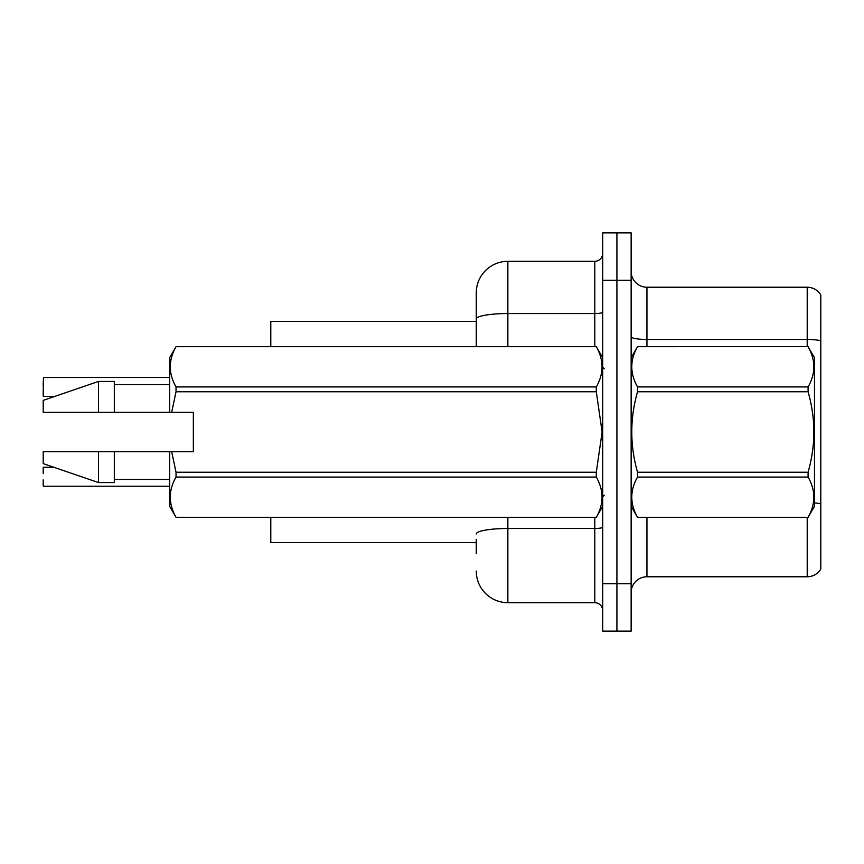<?xml version="1.0" encoding="UTF-8"?>
<svg xmlns="http://www.w3.org/2000/svg" width="864" height="864" viewBox="0 0 864 864"><rect width="100%" height="100%" fill="white"/><g stroke="black" fill="none" stroke-linecap="round" stroke-linejoin="round"><path stroke-width="1.3" d="M476.258 319.043L476.258 292.918A31.612 31.612 0 0 1 507.859 261.306L507.859 313.546A31.612 5.486 180 0 0 476.258 319.043L476.258 346.658L476.258 310.306L476.258 321.365L270.788 321.365L270.788 346.658M476.258 542.635L270.788 542.635L270.788 517.342M631.141 592.574A15.8 15.8 0 0 1 646.942 576.774L807.203 576.774L807.203 517.342M616.918 583.729L616.918 631.141L631.141 631.141L631.141 583.729L616.918 583.729L616.918 631.141L602.694 631.141L602.694 583.729L616.918 583.729L616.918 280.271L616.918 583.729M602.694 583.729L602.694 232.859L616.918 232.859L616.918 280.271L616.918 232.859L631.141 232.859L631.141 583.729M820.8 294.97A15.8 15.8 0 0 0 807.203 287.226A15.8 15.8 0 0 1 820.8 294.97L820.8 569.03A15.8 15.8 0 0 1 807.203 576.774M820.8 340.816L820.8 341.669L820.8 340.816A15.8 2.743 180 0 0 807.203 339.466L807.203 287.226L646.942 287.226A15.8 15.8 0 0 1 631.141 271.426A15.8 15.8 0 0 0 646.942 287.226L646.942 346.658M476.258 553.694L476.258 539.471M507.859 517.342L507.859 602.694L594.788 602.694L594.788 517.342M507.859 261.306L594.788 261.306A7.906 7.906 0 0 0 602.694 253.4M476.258 292.918L476.258 310.306M602.694 610.6A7.906 7.906 0 0 0 594.788 602.694M507.859 602.694A31.612 31.612 0 0 1 476.258 571.082M43.2 383.8L43.513 377.482L169.636 377.482L43.513 377.482L43.513 396.436L43.2 383.8M43.2 467.564L43.2 473.569M43.513 486.205L169.636 486.205M43.2 485.881L43.2 479.887M43.2 390.118L43.2 396.122M631.141 357.718L637.524 346.702C629.878 360.05 629.878 373.464 637.524 386.932L808.088 386.932C815.746 373.572 815.746 360.169 808.088 346.702L814.482 357.718L814.482 506.282L808.088 517.342C815.746 503.95 815.746 490.536 808.088 477.068L637.524 477.068C629.878 490.428 629.878 503.831 637.524 517.298L808.088 517.298L637.524 517.342L631.141 506.282M808.088 386.932L808.088 391.77L637.524 391.77C629.878 418.522 629.878 445.338 637.524 472.23L637.524 477.068M637.524 472.23L808.088 472.23C815.746 445.338 815.746 418.522 808.088 391.77M808.088 472.23L808.088 477.068M637.524 346.658L808.088 346.658L637.524 346.702M637.524 386.932L637.524 391.77M171.677 412.247L193.342 412.247L193.342 451.753L171.677 451.753L176.029 472.23L596.3 472.23L602.122 432L596.3 391.77L176.029 391.77L171.677 412.247L169.636 412.247L169.636 357.718L176.029 346.702C168.372 360.05 168.372 373.464 176.029 386.932L596.3 386.932C603.958 373.572 603.958 360.169 596.3 346.702L176.029 346.702L596.3 346.658L602.694 357.718M596.3 472.23L596.3 477.068L176.029 477.068C168.372 490.428 168.372 503.831 176.029 517.298L596.3 517.298C603.958 503.95 603.958 490.536 596.3 477.068M171.677 451.753L169.636 451.753L169.636 506.282L176.029 517.342L596.3 517.342L602.694 506.282M176.029 472.23L176.029 477.068M169.636 451.753L114.318 451.753L114.318 482.576L98.518 482.576L98.518 451.753L43.2 451.753L43.2 463.612L98.518 482.576M114.318 451.753L98.518 451.753M43.2 451.753L64.109 451.753M596.3 386.932L596.3 391.77M176.029 386.932L176.029 391.77M98.518 381.424L98.518 412.247L43.2 412.247L43.2 400.388L98.518 381.424L114.318 381.424L114.318 412.247L169.636 412.247M98.518 412.247L114.318 412.247M646.942 517.342L646.942 576.774M807.203 346.658L807.203 339.466L646.942 339.466A15.8 2.743 0 0 1 631.141 336.722M820.8 503.917A15.8 2.743 180 0 0 814.482 502.88M631.141 280.271L602.694 280.271M602.694 527.126A7.906 1.372 0 0 1 594.788 528.498L507.859 528.498A31.612 5.486 180 0 0 476.258 533.984M507.859 346.658L507.859 313.546L594.788 313.546L594.788 261.306M594.788 346.658L594.788 313.546A7.906 1.372 0 0 0 602.694 312.174M43.513 467.24L53.806 467.24M43.513 396.436L54.724 396.436M604.271 368.777L602.694 367.2M114.318 479.412L169.636 479.412M114.318 384.588L169.636 384.588M604.271 495.223L602.694 496.8"/></g></svg>
